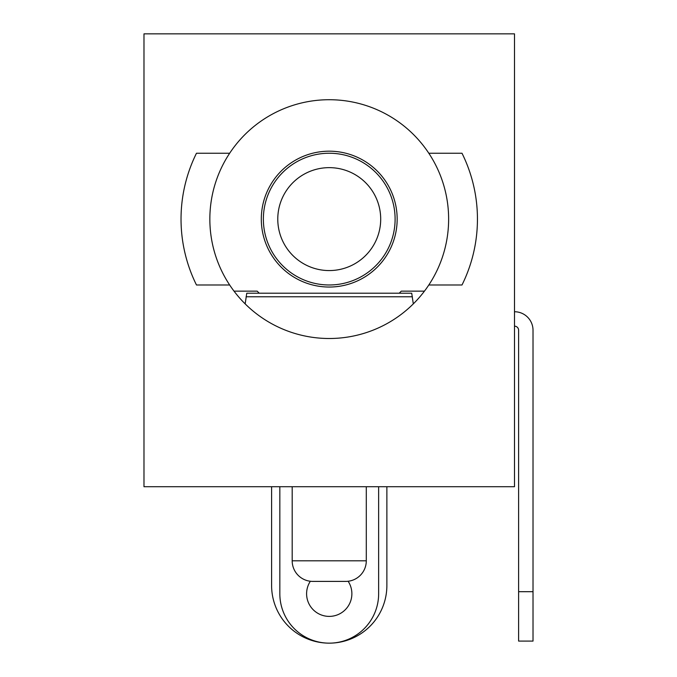 <?xml version="1.0" encoding="UTF-8"?>
<svg xmlns="http://www.w3.org/2000/svg" width="677" height="677" viewBox="0 0 677 677"><rect width="100%" height="100%" fill="white"/><g stroke="black" fill="none" stroke-linecap="round" stroke-linejoin="round"><path stroke-width="1.02" d="M261.305 219.111A67.928 67.928 0 0 0 329.234 287.04A67.928 67.928 0 0 0 397.162 219.111A67.928 67.928 0 0 0 329.234 151.183A67.928 67.928 0 0 0 261.305 219.111M477.446 219.111A148.212 148.212 0 0 0 462.002 153.239L428.812 153.239A119.389 119.389 0 0 0 229.664 153.239L196.474 153.239A148.212 148.212 0 0 0 196.474 284.983L229.664 284.983A119.389 119.389 0 0 0 428.812 284.983L462.002 284.983A148.212 148.212 0 0 0 477.446 219.111M292.185 486.712L292.185 560.81A20.581 20.581 0 0 0 312.766 581.399L345.702 581.399A20.581 20.581 0 0 0 366.291 560.81L366.291 486.712M428.812 153.239A119.389 119.389 0 0 1 428.812 284.983M229.664 284.983A119.389 119.389 0 0 1 229.664 153.239M424.437 291.152L401.283 291.152L399.244 293.2M143.981 33.85L143.981 486.712L514.495 486.712L514.495 33.85L143.981 33.85M259.232 293.2L257.192 291.152L234.039 291.152M300.224 261.61A51.46 51.46 0 0 1 286.735 190.093A51.46 51.46 0 0 1 358.251 176.604A51.46 51.46 0 0 1 371.741 248.12A51.46 51.46 0 0 1 300.224 261.61M274.837 181.969A65.872 65.872 0 0 0 292.1 273.516A65.872 65.872 0 0 0 383.639 256.245A65.872 65.872 0 0 0 366.375 164.706A65.872 65.872 0 0 0 274.837 181.969M348.122 581.255A22.646 22.646 0 0 1 329.234 616.392A22.646 22.646 0 0 1 310.354 581.255M413.308 303.88L411.709 293.2L246.767 293.2L245.167 303.88M378.638 486.712L378.638 593.746A49.404 49.404 0 0 1 329.234 643.15A49.404 49.404 0 0 1 279.838 593.746L279.838 486.712M514.495 311.742A18.524 18.524 0 0 1 533.019 330.266L533.019 641.094L518.616 641.094L518.616 330.266A4.113 4.113 0 0 0 514.495 326.153M329.183 643.15A57.638 57.638 0 0 1 271.604 585.512L271.604 486.712M386.872 486.712L386.872 585.512A57.638 57.638 0 0 1 329.293 643.15M292.185 560.81L366.291 560.81M286.735 190.093A51.46 51.46 0 0 1 358.251 176.604A51.46 51.46 0 0 1 371.741 248.12M412.403 296.78L246.073 296.78M533.019 591.69L518.616 591.69"/></g></svg>
